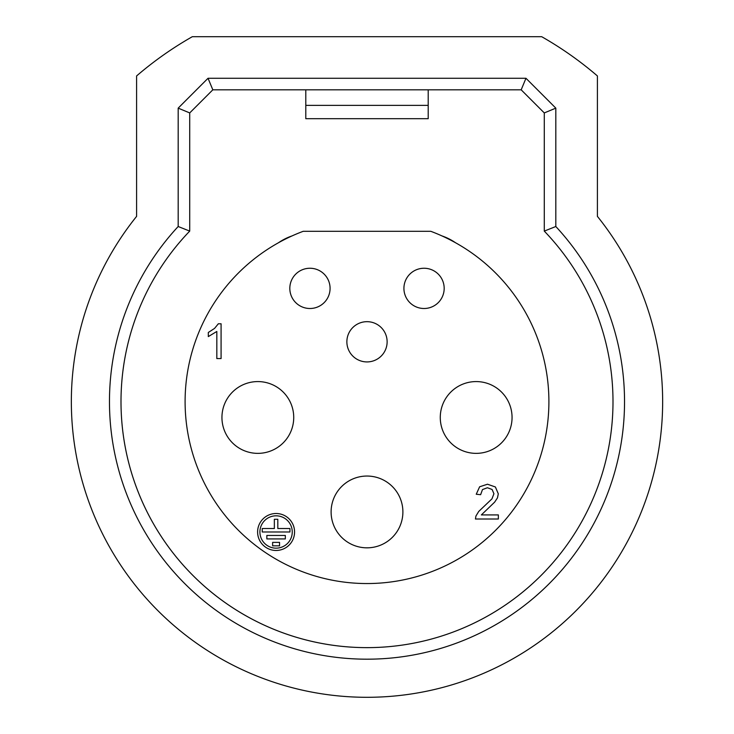 <?xml version="1.0" encoding="UTF-8"?>
<svg xmlns="http://www.w3.org/2000/svg" width="734" height="734" viewBox="0 0 734 734"><rect width="100%" height="100%" fill="white"/><g stroke="black" fill="none" stroke-linecap="round" stroke-linejoin="round"><path stroke-width="1.1" d="M597.403 216.374A295.655 295.655 0 0 1 367 697.3A295.655 295.655 0 0 1 136.597 216.374L136.597 75.941A353.393 353.393 0 0 1 192.308 36.7L541.692 36.7A353.393 353.393 0 0 1 597.403 75.941L597.403 216.374M555.821 226.512L555.821 108.137L525.966 78.272L208.034 78.272L178.178 108.137L178.178 226.512A257.542 257.542 0 0 0 367 659.187A257.542 257.542 0 0 0 555.821 226.512L544.279 231.1L544.279 112.926L521.177 89.823L212.823 89.823L189.721 112.926L189.721 231.1A245.991 245.991 0 0 0 367 647.636A245.991 245.991 0 0 0 544.279 231.1M555.821 108.137L544.279 112.926L521.177 89.823L525.966 78.272M178.178 226.512L189.721 231.1A245.991 245.991 0 0 0 352.503 647.214M303.215 231.302A181.894 181.894 0 0 0 221.429 510.717A181.894 181.894 0 0 0 512.571 510.717A181.894 181.894 0 0 0 430.785 231.302L303.215 231.302M278.434 242.771A55.435 55.435 0 0 1 292.068 235.908M441.932 235.908A55.435 55.435 0 0 1 455.566 242.771M330.08 288.37A20.13 20.13 0 0 1 309.95 308.5A20.13 20.13 0 0 1 289.82 288.37A20.13 20.13 0 0 1 309.95 268.249A20.13 20.13 0 0 1 330.08 288.37M444.18 288.37A20.13 20.13 0 0 1 424.05 308.5A20.13 20.13 0 0 1 403.92 288.37A20.13 20.13 0 0 1 424.05 268.249A20.13 20.13 0 0 1 444.18 288.37M387.13 341.796A20.13 20.13 0 0 1 367 361.926A20.13 20.13 0 0 1 346.87 341.796A20.13 20.13 0 0 1 367 321.675A20.13 20.13 0 0 1 387.13 341.796M293.728 417.472A35.893 35.893 0 0 1 257.836 453.364A35.893 35.893 0 0 1 221.943 417.472A35.893 35.893 0 0 1 257.836 381.579A35.893 35.893 0 0 1 293.728 417.472M402.893 511.937A35.893 35.893 0 0 1 367 547.83A35.893 35.893 0 0 1 331.107 511.937A35.893 35.893 0 0 1 367 476.045A35.893 35.893 0 0 1 402.893 511.937M512.057 417.472A35.893 35.893 0 0 1 476.164 453.364A35.893 35.893 0 0 1 440.272 417.472A35.893 35.893 0 0 1 476.164 381.579A35.893 35.893 0 0 1 512.057 417.472M221.081 358.568L216.824 358.568L216.824 331.465L208.318 336.594L208.318 332.474L214.557 328.41L218.337 323.777L221.081 323.777L221.081 358.568M487.495 484.22L495.395 486.981L498.303 493.835L497.45 497.927L494.615 502.166L481.357 514.919L498.349 514.919L498.349 519.011L475.449 519.011L475.926 516.048L478.733 511.442L491.945 498.872L493.927 493.743L492.11 489.486L487.404 487.743L482.486 489.587L480.623 494.688L476.247 494.239L479.623 486.789L487.495 484.22M294.563 531.985A18.478 18.478 0 0 1 276.085 550.463A18.478 18.478 0 0 1 257.606 531.985A18.478 18.478 0 0 1 276.085 513.506A18.478 18.478 0 0 1 294.563 531.985M259.919 531.985A16.166 16.166 0 0 0 276.085 548.16A16.166 16.166 0 0 0 292.251 531.985A16.166 16.166 0 0 0 276.085 515.819A16.166 16.166 0 0 0 259.919 531.985M274.351 528.526L274.351 519.287L277.819 519.287L277.819 528.526L289.948 528.526L289.948 531.985L262.231 531.985L262.231 528.526L274.351 528.526M266.846 538.921L266.846 535.453L285.324 535.453L285.324 538.921L266.846 538.921M272.626 545.848L272.626 542.38L279.553 542.38L279.553 545.848L272.626 545.848M305.794 105.366L305.794 118.697L428.206 118.697L428.206 105.366L305.794 105.366L305.794 89.823M428.206 105.366L428.206 89.823M178.178 108.137L189.721 112.926M208.034 78.272L212.823 89.823"/></g></svg>
